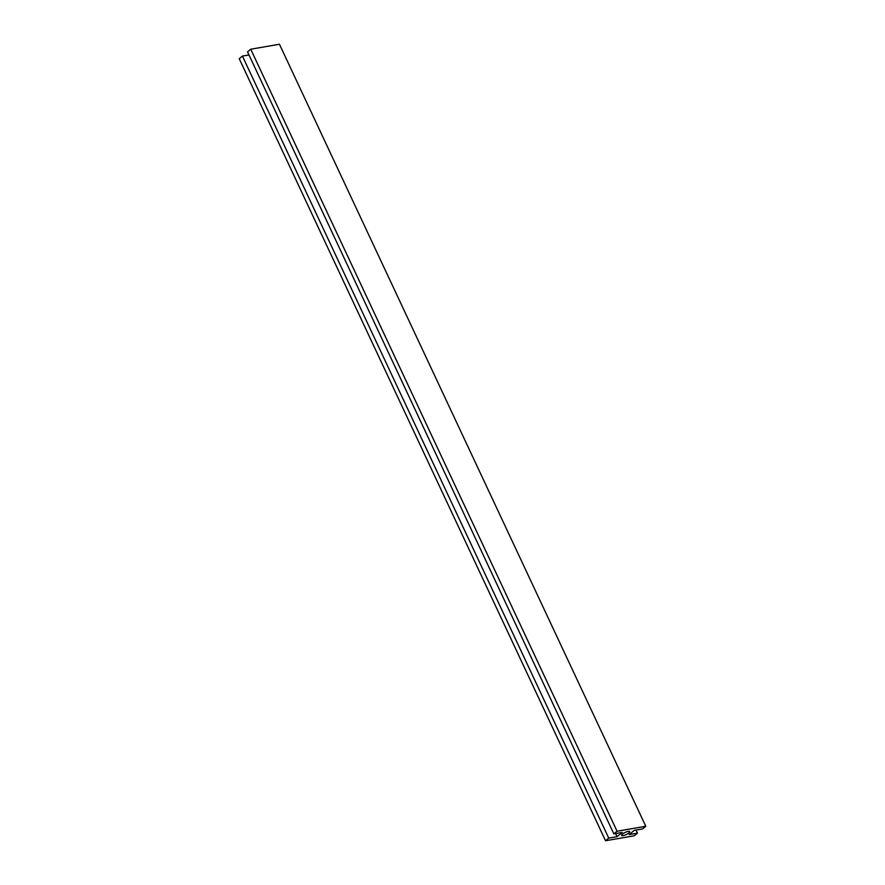 <?xml version="1.0" encoding="UTF-8"?>
<svg xmlns="http://www.w3.org/2000/svg" width="885" height="885" viewBox="0 0 885 885"><rect width="100%" height="100%" fill="white"/><g stroke="black" fill="none" stroke-linecap="round" stroke-linejoin="round"><path stroke-width="1.33" d="M628.859 832.962A4.48 1.195 -25.1 0 1 624.556 835.241A4.48 1.195 -25.1 0 1 621.602 835.407A4.48 1.195 -25.1 0 1 622.476 834.057A4.48 1.195 -25.1 0 1 626.779 831.778A4.48 1.195 -25.1 0 1 629.722 831.612A4.48 1.195 -25.1 0 1 628.859 832.962M634.279 835.783L605.55 840.75L608.747 838.106L617.044 836.668L622.155 832.442L613.858 833.88L617.055 831.236L645.773 826.269L642.576 828.913L634.279 830.351L629.169 834.577L637.466 833.15L634.279 835.783M248.984 54.947L242.424 56.087L239.227 58.731L605.55 840.75M242.424 56.087L608.747 838.106M615.595 833.581L617.044 836.668M645.773 826.269L279.45 44.25L250.72 49.217L247.534 51.85L613.858 833.88M250.72 49.217L617.055 831.236M636.016 830.053L637.466 833.15"/></g></svg>
